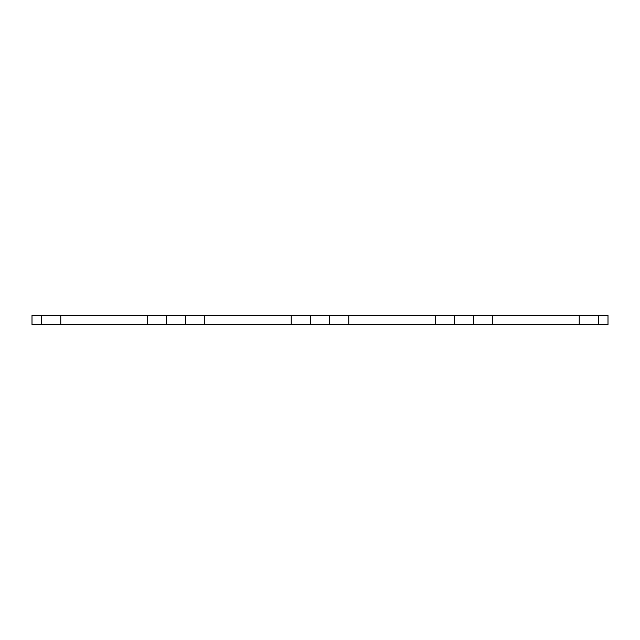<?xml version="1.0" encoding="UTF-8"?>
<svg xmlns="http://www.w3.org/2000/svg" width="640" height="640" viewBox="0 0 640 640"><rect width="100%" height="100%" fill="white"/><g stroke="black" fill="none" stroke-linecap="round" stroke-linejoin="round"><path stroke-width="0.96" d="M147.2 315.2L60.8 315.2L60.8 324.8L147.2 324.8L147.2 315.2L166.4 315.2L166.4 324.8L147.2 324.8M41.6 324.8L32 324.8L32 315.2L41.6 315.2L41.6 324.8L60.8 324.8M598.4 324.8L608 324.8L608 315.2L598.4 315.2L598.4 324.8L579.2 324.8L579.2 315.2L492.8 315.2L492.8 324.8L579.2 324.8M454.4 324.8L473.6 324.8L473.6 315.2L454.4 315.2L454.4 324.8L435.2 324.8L435.2 315.2L348.8 315.2L348.8 324.8L435.2 324.8M310.4 324.8L329.6 324.8L329.6 315.2L310.4 315.2L310.4 324.8L291.2 324.8L291.2 315.2L310.4 315.2M291.2 315.2L204.8 315.2L204.8 324.8L291.2 324.8M166.4 324.8L185.6 324.8L185.6 315.2L166.4 315.2M473.6 324.8L492.8 324.8M329.6 324.8L348.8 324.8M185.6 324.8L204.8 324.8M579.2 315.2L598.4 315.2M60.8 315.2L41.6 315.2M204.8 315.2L185.6 315.2M348.8 315.2L329.6 315.2M435.2 315.2L454.4 315.2M492.8 315.2L473.6 315.2"/></g></svg>
